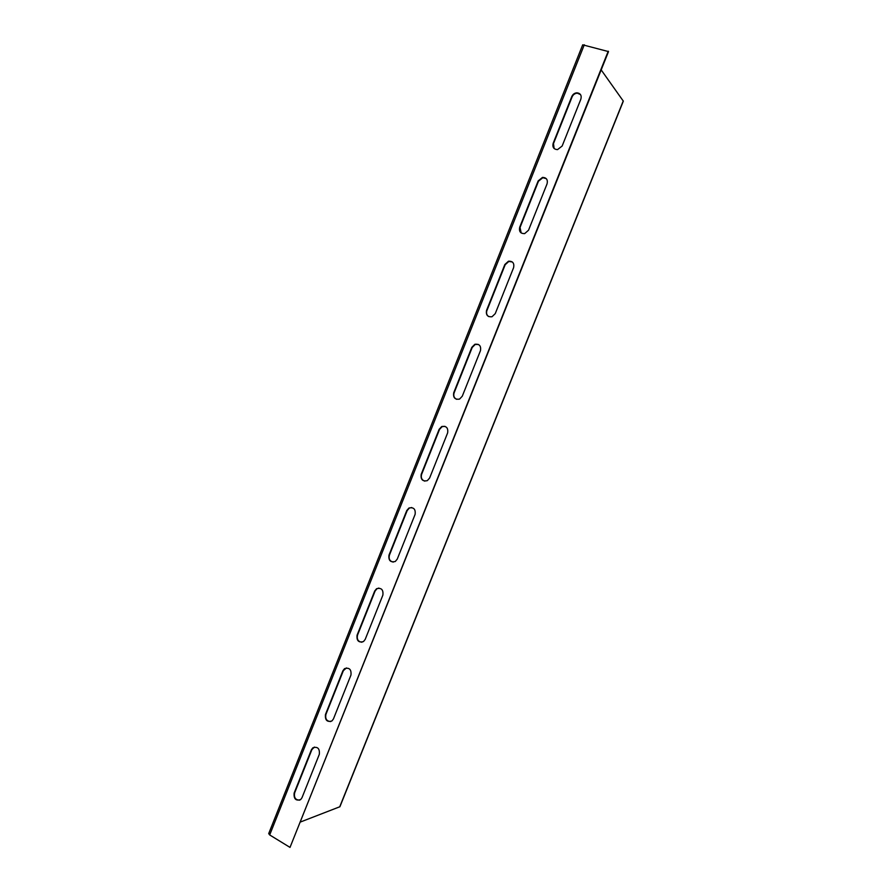<?xml version="1.0" encoding="UTF-8"?>
<svg xmlns="http://www.w3.org/2000/svg" width="892" height="892" viewBox="0 0 892 892"><rect width="100%" height="100%" fill="white"/><g stroke="black" fill="none" stroke-linecap="round" stroke-linejoin="round"><path stroke-width="1.34" d="M601.186 69.922L623.33 101.142L339.919 806.725L300.593 821.956M582.699 44.823L608.511 51.591L290.012 847.4L269.685 834.945L268.704 833.596L582.699 44.823M462.268 396.226L459.57 399.081C454.942 399.794 452.991 397.676 453.727 392.736L471.835 347.3L474.878 344.279C479.372 343.766 481.234 345.895 480.465 350.656L462.268 396.226M429.61 478.056L427.313 480.654C422.574 481.613 420.533 479.506 421.202 474.321L439.143 429.308L441.707 426.543C446.368 425.763 448.33 427.881 447.628 432.91L429.61 478.056M528.532 230.225L524.674 233.604C520.493 233.682 518.843 231.552 519.702 227.226L538.166 180.909L542.514 177.397C546.45 177.564 547.978 179.693 547.086 183.774L528.532 230.225M495.25 313.627L492.027 316.738C487.578 317.151 485.75 315.032 486.564 310.371L504.85 264.5L508.473 261.222C512.744 261.033 514.45 263.173 513.614 267.622L495.25 313.627M333.441 718.941L331.958 720.937C327.119 722.364 324.956 720.223 325.457 714.514L342.896 670.762L344.535 668.643C349.352 667.305 351.493 669.446 350.957 675.054L333.441 718.941M301.987 797.738L300.671 799.578C295.854 801.094 293.669 798.942 294.126 793.099L311.408 749.748L312.847 747.797C317.652 746.359 319.815 748.522 319.336 754.264L301.987 797.738M397.252 559.106L395.29 561.481C390.484 562.64 388.377 560.522 388.99 555.136L406.763 510.547L408.937 508.027C413.687 507.013 415.739 509.131 415.103 514.383L397.252 559.106M365.196 639.397L363.49 641.571C358.662 642.887 356.521 640.757 357.068 635.204L374.685 591.028L376.558 588.72C381.352 587.527 383.46 589.657 382.88 595.098L365.196 639.397M562.15 146.032L557.522 149.622C553.709 149.343 552.26 147.225 553.174 143.278L571.805 96.514C572.876 94.218 574.604 92.98 577.001 92.813C580.502 93.337 581.796 95.444 580.87 99.124L562.15 146.032M608.244 51.19L290.012 847.4M478.469 344.479L475.235 344.446L472.202 347.467L454.106 392.87C453.236 395.836 454.05 397.977 456.57 399.304M444.918 426.331L442.097 426.655L439.533 429.42L421.604 474.388C420.712 477.766 421.771 480.019 424.782 481.145M546.283 178.656L542.827 177.698L538.489 181.21L520.036 227.482L521.184 232.957M512.264 261.947L508.808 261.456L505.184 264.734L486.909 310.572C486.095 313.125 486.675 315.121 488.671 316.571M346.442 667.918L343.353 670.684L325.915 714.414C325.101 718.885 326.706 721.26 330.731 721.572M314.43 747.061L311.888 749.614L294.616 792.943C293.847 797.671 295.553 800.079 299.745 800.146M411.703 507.537L409.35 508.072L407.176 510.592L389.414 555.147C388.522 558.927 389.793 561.258 393.238 562.105M378.866 588.062L376.993 588.709L375.108 591.017L357.514 635.149C356.655 639.296 358.116 641.66 361.896 642.24M580.48 94.552L577.291 93.181C574.905 93.348 573.177 94.574 572.106 96.882L553.475 143.601L554.133 148.529M339.685 806.914L623.263 100.907M584.305 44.767L269.685 834.945"/></g></svg>
